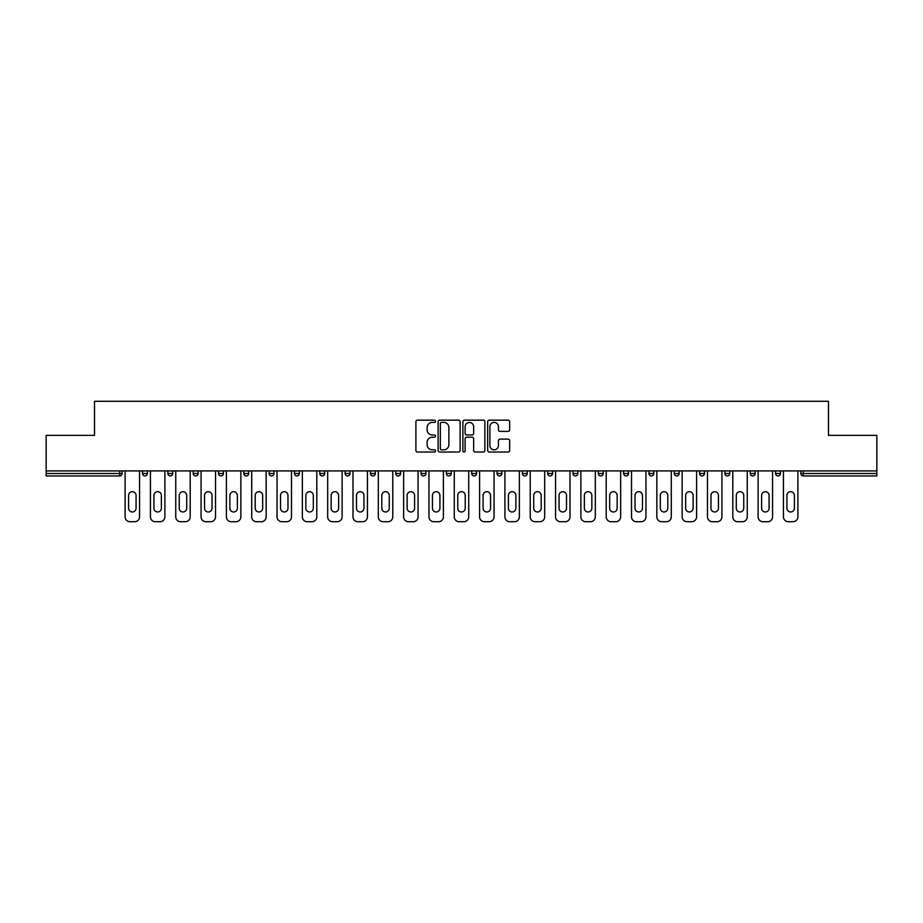 <?xml version="1.0" encoding="UTF-8"?>
<svg xmlns="http://www.w3.org/2000/svg" width="923" height="923" viewBox="0 0 923 923"><rect width="100%" height="100%" fill="white"/><g stroke="black" fill="none" stroke-linecap="round" stroke-linejoin="round"><path stroke-width="1.38" d="M435.529 421.28A1.119 1.119 0 0 0 434.421 420.161L417.484 420.161A1.592 1.592 0 0 0 415.892 421.765L415.892 450.436A1.592 1.592 0 0 0 417.484 452.028L434.421 452.028A1.119 1.119 0 0 0 435.529 450.92A1.119 1.119 0 0 0 434.421 449.801L432.229 449.801A5.1 5.1 0 0 1 427.13 444.701L427.13 442.313A5.1 5.1 0 0 1 432.229 437.214L434.421 437.214A1.119 1.119 0 0 0 435.529 436.094A1.119 1.119 0 0 0 434.421 434.987L432.229 434.987A5.1 5.1 0 0 1 427.13 429.887L427.13 427.499A5.1 5.1 0 0 1 432.229 422.399L434.421 422.399A1.119 1.119 0 0 0 435.529 421.28M508.065 431.399A1.592 1.592 0 0 0 509.658 429.806L509.658 421.765A1.592 1.592 0 0 0 508.065 420.161L489.259 420.161A1.592 1.592 0 0 0 487.667 421.765L487.667 450.436A1.592 1.592 0 0 0 489.259 452.028L508.065 452.028A1.592 1.592 0 0 0 509.658 450.436L509.658 440.721A1.592 1.592 0 0 0 508.065 439.129L500.012 439.129A1.592 1.592 0 0 0 498.42 440.721L498.42 445.544A4.257 4.257 0 0 1 494.163 449.801A4.257 4.257 0 0 1 489.894 445.544L489.894 426.657A4.257 4.257 0 0 1 494.163 422.399A4.257 4.257 0 0 1 498.42 426.657L498.42 429.806A1.592 1.592 0 0 0 500.012 431.399L508.065 431.399M46.15 470.915L46.15 435.368L94.515 435.368L94.515 401.286L828.485 401.286L828.485 435.368L876.85 435.368L876.85 470.915L46.15 470.915L46.15 473.511L119.678 473.511L119.678 470.915M460.104 421.765A1.592 1.592 0 0 0 458.512 420.161L439.717 420.161A1.592 1.592 0 0 0 438.125 421.765L438.125 450.436A1.592 1.592 0 0 0 439.717 452.028L458.512 452.028A1.592 1.592 0 0 0 460.104 450.436L460.104 421.765M464.488 420.161L483.283 420.161A1.592 1.592 0 0 1 484.875 421.765L484.875 450.436A1.592 1.592 0 0 1 483.283 452.028L475.241 452.028A1.592 1.592 0 0 1 473.649 450.436L473.649 438.806A1.592 1.592 0 0 0 472.057 437.214L466.715 437.214A1.592 1.592 0 0 0 465.123 438.806L465.123 450.92A1.119 1.119 0 0 1 464.004 452.028A1.119 1.119 0 0 1 462.896 450.92L462.896 421.765A1.592 1.592 0 0 1 464.488 420.161M119.678 475.945A2.434 2.434 0 0 0 122.113 473.511L119.678 473.511L119.678 475.945A2.434 2.434 0 0 0 122.113 473.511L122.113 470.915L122.113 473.511A2.434 2.434 0 0 1 119.678 475.945L46.15 475.945L46.15 473.511M876.85 470.915L876.85 475.945L803.322 475.945A2.434 2.434 0 0 1 800.887 473.511L800.887 470.915L800.887 473.511L876.85 473.511M142.557 470.915L142.557 473.511L142.557 470.915M144.992 475.945A2.434 2.434 0 0 1 142.557 473.511A2.434 2.434 0 0 0 144.992 475.945A2.434 2.434 0 0 0 147.426 473.511L147.426 470.915L147.426 473.511A2.434 2.434 0 0 1 144.992 475.945A2.434 2.434 0 0 1 142.557 473.511L147.426 473.511A2.434 2.434 0 0 1 144.992 475.945M167.882 470.915L167.882 473.511L167.882 470.915M172.751 470.915L172.751 473.511L172.751 470.915M193.207 470.915L193.207 473.511L193.207 470.915M198.076 470.915L198.076 473.511L198.076 470.915M218.52 470.915L218.52 473.511L218.52 470.915M223.389 470.915L223.389 473.511L223.389 470.915M243.845 470.915L243.845 473.511L243.845 470.915M248.714 470.915L248.714 473.511L248.714 470.915M274.027 470.915L274.027 473.511L269.158 473.511A2.434 2.434 0 0 0 271.593 475.945A2.434 2.434 0 0 1 269.158 473.511L269.158 470.915M294.483 470.915L294.483 473.511L294.483 470.915M299.352 470.915L299.352 473.511L299.352 470.915M319.808 470.915L319.808 473.511L319.808 470.915M324.677 470.915L324.677 473.511A2.434 2.434 0 0 1 322.242 475.945A2.434 2.434 0 0 1 319.808 473.511L324.677 473.511A2.434 2.434 0 0 1 322.242 475.945M345.121 470.915L345.121 473.511L345.121 470.915M349.99 470.915L349.99 473.511L349.99 470.915M370.446 470.915L370.446 473.511L370.446 470.915M375.315 470.915L375.315 473.511L375.315 470.915M395.759 470.915L395.759 473.511L395.759 470.915M400.64 470.915L400.64 473.511L400.64 470.915M421.084 470.915L421.084 473.511L421.084 470.915M425.953 470.915L425.953 473.511L425.953 470.915M446.409 470.915L446.409 473.511L446.409 470.915M451.278 470.915L451.278 473.511L451.278 470.915M476.591 470.915L476.591 473.511A2.434 2.434 0 0 1 474.157 475.945A2.434 2.434 0 0 1 471.722 473.511L471.722 470.915M501.916 470.915L501.916 473.511A2.434 2.434 0 0 1 499.481 475.945A2.434 2.434 0 0 1 497.047 473.511L497.047 470.915M527.241 470.915L527.241 473.511A2.434 2.434 0 0 1 524.806 475.945A2.434 2.434 0 0 1 522.36 473.511L522.36 470.915M552.554 470.915L552.554 473.511A2.434 2.434 0 0 1 550.12 475.945A2.434 2.434 0 0 1 547.685 473.511L547.685 470.915M575.444 475.945A2.434 2.434 0 0 0 577.879 473.511L577.879 470.915L577.879 473.511A2.434 2.434 0 0 1 575.444 475.945A2.434 2.434 0 0 1 573.01 473.511L573.01 470.915M603.192 470.915L603.192 473.511A2.434 2.434 0 0 1 600.758 475.945A2.434 2.434 0 0 1 598.323 473.511L598.323 470.915M623.648 470.915L623.648 473.511L623.648 470.915M628.517 470.915L628.517 473.511A2.434 2.434 0 0 1 626.082 475.945A2.434 2.434 0 0 1 623.648 473.511L628.517 473.511A2.434 2.434 0 0 1 626.082 475.945M651.407 475.945A2.434 2.434 0 0 0 653.842 473.511L653.842 470.915L653.842 473.511A2.434 2.434 0 0 1 651.407 475.945A2.434 2.434 0 0 1 648.973 473.511L648.973 470.915M674.286 470.915L674.286 473.511L674.286 470.915M679.155 470.915L679.155 473.511A2.434 2.434 0 0 1 676.721 475.945A2.434 2.434 0 0 1 674.286 473.511L679.155 473.511A2.434 2.434 0 0 1 676.721 475.945A2.434 2.434 0 0 0 679.155 473.511M699.611 473.511A2.434 2.434 0 0 0 702.045 475.945A2.434 2.434 0 0 0 704.48 473.511L704.48 470.915L704.48 473.511L699.611 473.511A2.434 2.434 0 0 0 702.045 475.945A2.434 2.434 0 0 1 699.611 473.511L699.611 470.915M724.924 470.915L724.924 473.511L724.924 470.915M729.793 470.915L729.793 473.511L729.793 470.915M755.118 470.915L755.118 473.511A2.434 2.434 0 0 1 752.683 475.945A2.434 2.434 0 0 1 750.249 473.511L750.249 470.915M780.443 470.915L780.443 473.511A2.434 2.434 0 0 1 778.008 475.945A2.434 2.434 0 0 1 775.574 473.511L775.574 470.915M170.317 475.945A2.434 2.434 0 0 1 167.882 473.511A2.434 2.434 0 0 0 170.317 475.945A2.434 2.434 0 0 0 172.751 473.511A2.434 2.434 0 0 1 170.317 475.945A2.434 2.434 0 0 1 167.882 473.511L172.751 473.511A2.434 2.434 0 0 1 170.317 475.945M195.641 475.945A2.434 2.434 0 0 1 193.207 473.511A2.434 2.434 0 0 0 195.641 475.945A2.434 2.434 0 0 0 198.076 473.511A2.434 2.434 0 0 1 195.641 475.945A2.434 2.434 0 0 1 193.207 473.511L198.076 473.511A2.434 2.434 0 0 1 195.641 475.945M220.955 475.945A2.434 2.434 0 0 1 218.52 473.511A2.434 2.434 0 0 0 220.955 475.945A2.434 2.434 0 0 0 223.389 473.511A2.434 2.434 0 0 1 220.955 475.945A2.434 2.434 0 0 1 218.52 473.511L223.389 473.511A2.434 2.434 0 0 1 220.955 475.945M246.279 475.945A2.434 2.434 0 0 1 243.845 473.511A2.434 2.434 0 0 0 246.279 475.945A2.434 2.434 0 0 0 248.714 473.511A2.434 2.434 0 0 1 246.279 475.945A2.434 2.434 0 0 1 243.845 473.511L248.714 473.511A2.434 2.434 0 0 1 246.279 475.945M271.593 475.945A2.434 2.434 0 0 0 274.027 473.511A2.434 2.434 0 0 1 271.593 475.945A2.434 2.434 0 0 1 269.158 473.511M296.918 475.945A2.434 2.434 0 0 1 294.483 473.511L299.352 473.511A2.434 2.434 0 0 1 296.918 475.945A2.434 2.434 0 0 0 299.352 473.511A2.434 2.434 0 0 1 296.918 475.945M347.556 475.945A2.434 2.434 0 0 1 345.121 473.511L349.99 473.511A2.434 2.434 0 0 1 347.556 475.945A2.434 2.434 0 0 0 349.99 473.511M372.88 475.945A2.434 2.434 0 0 1 370.446 473.511A2.434 2.434 0 0 0 372.88 475.945A2.434 2.434 0 0 0 375.315 473.511A2.434 2.434 0 0 1 372.88 475.945A2.434 2.434 0 0 1 370.446 473.511L375.315 473.511M398.194 475.945A2.434 2.434 0 0 1 395.759 473.511L400.64 473.511A2.434 2.434 0 0 1 398.194 475.945A2.434 2.434 0 0 0 400.64 473.511M423.519 475.945A2.434 2.434 0 0 1 421.084 473.511L425.953 473.511A2.434 2.434 0 0 1 423.519 475.945A2.434 2.434 0 0 0 425.953 473.511M448.843 475.945A2.434 2.434 0 0 1 446.409 473.511A2.434 2.434 0 0 0 448.843 475.945A2.434 2.434 0 0 0 451.278 473.511A2.434 2.434 0 0 1 448.843 475.945A2.434 2.434 0 0 1 446.409 473.511L451.278 473.511M727.359 475.945A2.434 2.434 0 0 1 724.924 473.511L729.793 473.511A2.434 2.434 0 0 1 727.359 475.945A2.434 2.434 0 0 0 729.793 473.511A2.434 2.434 0 0 1 727.359 475.945M441.471 422.399A1.119 1.119 0 0 0 440.352 423.507L440.352 448.682A1.119 1.119 0 0 0 441.471 449.801L443.778 449.801A5.1 5.1 0 0 0 448.878 444.701L448.878 427.499A5.1 5.1 0 0 0 443.778 422.399L441.471 422.399M473.649 426.738A4.257 4.257 0 0 0 469.392 422.48A4.257 4.257 0 0 0 465.123 426.738L465.123 433.395A1.592 1.592 0 0 0 466.715 434.987L472.057 434.987A1.592 1.592 0 0 0 473.649 433.395L473.649 426.738M136.073 495.42A3.738 3.738 0 0 0 132.335 491.694A3.738 3.738 0 0 0 128.609 495.42A3.738 3.738 0 0 1 132.335 491.694A3.738 3.738 0 0 1 136.073 495.42L136.073 508.25A3.738 3.738 0 0 1 132.335 511.977A3.738 3.738 0 0 1 128.609 508.25A3.738 3.738 0 0 0 132.335 511.977A3.738 3.738 0 0 0 136.073 508.25M125.113 470.915L125.113 516.845L125.113 470.915M129.981 521.714L134.689 521.714L129.981 521.714A4.869 4.869 0 0 1 125.113 516.845M139.558 470.915L139.558 516.845L139.558 470.915M128.609 508.25L128.609 495.42M134.689 521.714A4.869 4.869 0 0 0 139.558 516.845M161.387 495.42A3.738 3.738 0 0 0 157.66 491.694A3.738 3.738 0 0 0 153.922 495.42A3.738 3.738 0 0 1 157.66 491.694A3.738 3.738 0 0 1 161.387 495.42L161.387 508.25A3.738 3.738 0 0 1 157.66 511.977A3.738 3.738 0 0 1 153.922 508.25A3.738 3.738 0 0 0 157.66 511.977A3.738 3.738 0 0 0 161.387 508.25M150.437 470.915L150.437 516.845L150.437 470.915M155.306 521.714L160.014 521.714L155.306 521.714A4.869 4.869 0 0 1 150.437 516.845M164.882 470.915L164.882 516.845L164.882 470.915M186.711 495.42A3.738 3.738 0 0 0 182.973 491.694A3.738 3.738 0 0 0 179.247 495.42A3.738 3.738 0 0 1 182.973 491.694A3.738 3.738 0 0 1 186.711 495.42L186.711 508.25A3.738 3.738 0 0 1 182.973 511.977A3.738 3.738 0 0 1 179.247 508.25A3.738 3.738 0 0 0 182.973 511.977A3.738 3.738 0 0 0 186.711 508.25M175.751 470.915L175.751 516.845L175.751 470.915M180.62 521.714L185.327 521.714L180.62 521.714A4.869 4.869 0 0 1 175.751 516.845M190.196 470.915L190.196 516.845L190.196 470.915M212.025 495.42A3.738 3.738 0 0 0 208.298 491.694A3.738 3.738 0 0 0 204.56 495.42A3.738 3.738 0 0 1 208.298 491.694A3.738 3.738 0 0 1 212.025 495.42L212.025 508.25A3.738 3.738 0 0 1 208.298 511.977A3.738 3.738 0 0 1 204.56 508.25A3.738 3.738 0 0 0 208.298 511.977A3.738 3.738 0 0 0 212.025 508.25M201.076 470.915L201.076 516.845L201.076 470.915M205.944 521.714L210.652 521.714L205.944 521.714A4.869 4.869 0 0 1 201.076 516.845M215.521 470.915L215.521 516.845L215.521 470.915M237.349 495.42A3.738 3.738 0 0 0 233.623 491.694A3.738 3.738 0 0 0 229.885 495.42A3.738 3.738 0 0 1 233.623 491.694A3.738 3.738 0 0 1 237.349 495.42L237.349 508.25A3.738 3.738 0 0 1 233.623 511.977A3.738 3.738 0 0 1 229.885 508.25A3.738 3.738 0 0 0 233.623 511.977A3.738 3.738 0 0 0 237.349 508.25M226.4 470.915L226.4 516.845L226.4 470.915M231.269 521.714L235.976 521.714L231.269 521.714A4.869 4.869 0 0 1 226.4 516.845M240.845 470.915L240.845 516.845L240.845 470.915M262.674 495.42A3.738 3.738 0 0 0 258.936 491.694A3.738 3.738 0 0 0 255.209 495.42A3.738 3.738 0 0 1 258.936 491.694A3.738 3.738 0 0 1 262.674 495.42L262.674 508.25A3.738 3.738 0 0 1 258.936 511.977A3.738 3.738 0 0 1 255.209 508.25A3.738 3.738 0 0 0 258.936 511.977A3.738 3.738 0 0 0 262.674 508.25M251.714 470.915L251.714 516.845L251.714 470.915M256.582 521.714L261.29 521.714L256.582 521.714A4.869 4.869 0 0 1 251.714 516.845M266.159 470.915L266.159 516.845L266.159 470.915M153.922 508.25L153.922 495.42M160.014 521.714A4.869 4.869 0 0 0 164.882 516.845M179.247 508.25L179.247 495.42M185.327 521.714A4.869 4.869 0 0 0 190.196 516.845M204.56 508.25L204.56 495.42M210.652 521.714A4.869 4.869 0 0 0 215.521 516.845M229.885 508.25L229.885 495.42M235.976 521.714A4.869 4.869 0 0 0 240.845 516.845M255.209 508.25L255.209 495.42M261.29 521.714A4.869 4.869 0 0 0 266.159 516.845M287.988 495.42A3.738 3.738 0 0 0 284.261 491.694A3.738 3.738 0 0 0 280.523 495.42A3.738 3.738 0 0 1 284.261 491.694A3.738 3.738 0 0 1 287.988 495.42L287.988 508.25A3.738 3.738 0 0 1 284.261 511.977A3.738 3.738 0 0 1 280.523 508.25A3.738 3.738 0 0 0 284.261 511.977A3.738 3.738 0 0 0 287.988 508.25M277.038 470.915L277.038 516.845L277.038 470.915M281.907 521.714L286.615 521.714L281.907 521.714A4.869 4.869 0 0 1 277.038 516.845M291.483 470.915L291.483 516.845L291.483 470.915M280.523 508.25L280.523 495.42M286.615 521.714A4.869 4.869 0 0 0 291.483 516.845M313.312 495.42A3.738 3.738 0 0 0 309.574 491.694A3.738 3.738 0 0 0 305.848 495.42A3.738 3.738 0 0 1 309.574 491.694A3.738 3.738 0 0 1 313.312 495.42L313.312 508.25A3.738 3.738 0 0 1 309.574 511.977A3.738 3.738 0 0 1 305.848 508.25A3.738 3.738 0 0 0 309.574 511.977A3.738 3.738 0 0 0 313.312 508.25M302.352 470.915L302.352 516.845L302.352 470.915M307.221 521.714L311.928 521.714L307.221 521.714A4.869 4.869 0 0 1 302.352 516.845M316.797 470.915L316.797 516.845L316.797 470.915M305.848 508.25L305.848 495.42M311.928 521.714A4.869 4.869 0 0 0 316.797 516.845M338.637 495.42A3.738 3.738 0 0 0 334.899 491.694A3.738 3.738 0 0 0 331.161 495.42A3.738 3.738 0 0 1 334.899 491.694A3.738 3.738 0 0 1 338.637 495.42L338.637 508.25A3.738 3.738 0 0 1 334.899 511.977A3.738 3.738 0 0 1 331.161 508.25A3.738 3.738 0 0 0 334.899 511.977A3.738 3.738 0 0 0 338.637 508.25M327.677 470.915L327.677 516.845L327.677 470.915M332.545 521.714L337.253 521.714L332.545 521.714A4.869 4.869 0 0 1 327.677 516.845M342.121 470.915L342.121 516.845L342.121 470.915M331.161 508.25L331.161 495.42M337.253 521.714A4.869 4.869 0 0 0 342.121 516.845M363.95 495.42A3.738 3.738 0 0 0 360.224 491.694A3.738 3.738 0 0 0 356.486 495.42A3.738 3.738 0 0 1 360.224 491.694A3.738 3.738 0 0 1 363.95 495.42L363.95 508.25A3.738 3.738 0 0 1 360.224 511.977A3.738 3.738 0 0 1 356.486 508.25A3.738 3.738 0 0 0 360.224 511.977A3.738 3.738 0 0 0 363.95 508.25M353.001 470.915L353.001 516.845L353.001 470.915M357.87 521.714L362.577 521.714L357.87 521.714A4.869 4.869 0 0 1 353.001 516.845M367.446 470.915L367.446 516.845L367.446 470.915M356.486 508.25L356.486 495.42M362.577 521.714A4.869 4.869 0 0 0 367.446 516.845M389.275 495.42A3.738 3.738 0 0 0 385.537 491.694A3.738 3.738 0 0 0 381.81 495.42A3.738 3.738 0 0 1 385.537 491.694A3.738 3.738 0 0 1 389.275 495.42L389.275 508.25A3.738 3.738 0 0 1 385.537 511.977A3.738 3.738 0 0 1 381.81 508.25A3.738 3.738 0 0 0 385.537 511.977A3.738 3.738 0 0 0 389.275 508.25M378.315 470.915L378.315 516.845L378.315 470.915M383.183 521.714L387.891 521.714L383.183 521.714A4.869 4.869 0 0 1 378.315 516.845M392.76 470.915L392.76 516.845L392.76 470.915M381.81 508.25L381.81 495.42M387.891 521.714A4.869 4.869 0 0 0 392.76 516.845M414.589 495.42A3.738 3.738 0 0 0 410.862 491.694A3.738 3.738 0 0 0 407.124 495.42A3.738 3.738 0 0 1 410.862 491.694A3.738 3.738 0 0 1 414.589 495.42L414.589 508.25A3.738 3.738 0 0 1 410.862 511.977A3.738 3.738 0 0 1 407.124 508.25A3.738 3.738 0 0 0 410.862 511.977A3.738 3.738 0 0 0 414.589 508.25M403.639 470.915L403.639 516.845L403.639 470.915M408.508 521.714L413.216 521.714L408.508 521.714A4.869 4.869 0 0 1 403.639 516.845M418.084 470.915L418.084 516.845L418.084 470.915M407.124 508.25L407.124 495.42M413.216 521.714A4.869 4.869 0 0 0 418.084 516.845M439.913 495.42A3.738 3.738 0 0 0 436.175 491.694A3.738 3.738 0 0 0 432.449 495.42A3.738 3.738 0 0 1 436.175 491.694A3.738 3.738 0 0 1 439.913 495.42L439.913 508.25A3.738 3.738 0 0 1 436.175 511.977A3.738 3.738 0 0 1 432.449 508.25A3.738 3.738 0 0 0 436.175 511.977A3.738 3.738 0 0 0 439.913 508.25M428.953 470.915L428.953 516.845L428.953 470.915M433.822 521.714L438.529 521.714L433.822 521.714A4.869 4.869 0 0 1 428.953 516.845M443.398 470.915L443.398 516.845L443.398 470.915M432.449 508.25L432.449 495.42M438.529 521.714A4.869 4.869 0 0 0 443.398 516.845M465.238 495.42A3.738 3.738 0 0 0 461.5 491.694A3.738 3.738 0 0 0 457.762 495.42A3.738 3.738 0 0 1 461.5 491.694A3.738 3.738 0 0 1 465.238 495.42L465.238 508.25A3.738 3.738 0 0 1 461.5 511.977A3.738 3.738 0 0 1 457.762 508.25A3.738 3.738 0 0 0 461.5 511.977A3.738 3.738 0 0 0 465.238 508.25M454.278 470.915L454.278 516.845L454.278 470.915M459.146 521.714L463.854 521.714L459.146 521.714A4.869 4.869 0 0 1 454.278 516.845M468.722 470.915L468.722 516.845L468.722 470.915M457.762 508.25L457.762 495.42M463.854 521.714A4.869 4.869 0 0 0 468.722 516.845M490.551 495.42A3.738 3.738 0 0 0 486.825 491.694A3.738 3.738 0 0 0 483.087 495.42A3.738 3.738 0 0 1 486.825 491.694A3.738 3.738 0 0 1 490.551 495.42L490.551 508.25A3.738 3.738 0 0 1 486.825 511.977A3.738 3.738 0 0 1 483.087 508.25A3.738 3.738 0 0 0 486.825 511.977A3.738 3.738 0 0 0 490.551 508.25M479.602 470.915L479.602 516.845L479.602 470.915M484.471 521.714L489.178 521.714L484.471 521.714A4.869 4.869 0 0 1 479.602 516.845M494.047 470.915L494.047 516.845L494.047 470.915M483.087 508.25L483.087 495.42M489.178 521.714A4.869 4.869 0 0 0 494.047 516.845M515.876 495.42A3.738 3.738 0 0 0 512.138 491.694A3.738 3.738 0 0 0 508.411 495.42A3.738 3.738 0 0 1 512.138 491.694A3.738 3.738 0 0 1 515.876 495.42L515.876 508.25A3.738 3.738 0 0 1 512.138 511.977A3.738 3.738 0 0 1 508.411 508.25A3.738 3.738 0 0 0 512.138 511.977A3.738 3.738 0 0 0 515.876 508.25M504.916 470.915L504.916 516.845L504.916 470.915M509.784 521.714L514.492 521.714L509.784 521.714A4.869 4.869 0 0 1 504.916 516.845M519.361 470.915L519.361 516.845L519.361 470.915M508.411 508.25L508.411 495.42M514.492 521.714A4.869 4.869 0 0 0 519.361 516.845M541.19 495.42A3.738 3.738 0 0 0 537.463 491.694A3.738 3.738 0 0 0 533.725 495.42A3.738 3.738 0 0 1 537.463 491.694A3.738 3.738 0 0 1 541.19 495.42L541.19 508.25A3.738 3.738 0 0 1 537.463 511.977A3.738 3.738 0 0 1 533.725 508.25A3.738 3.738 0 0 0 537.463 511.977A3.738 3.738 0 0 0 541.19 508.25M530.24 470.915L530.24 516.845L530.24 470.915M535.109 521.714L539.817 521.714L535.109 521.714A4.869 4.869 0 0 1 530.24 516.845M544.685 470.915L544.685 516.845L544.685 470.915M533.725 508.25L533.725 495.42M539.817 521.714A4.869 4.869 0 0 0 544.685 516.845M566.514 495.42A3.738 3.738 0 0 0 562.776 491.694A3.738 3.738 0 0 0 559.05 495.42A3.738 3.738 0 0 1 562.776 491.694A3.738 3.738 0 0 1 566.514 495.42L566.514 508.25A3.738 3.738 0 0 1 562.776 511.977A3.738 3.738 0 0 1 559.05 508.25A3.738 3.738 0 0 0 562.776 511.977A3.738 3.738 0 0 0 566.514 508.25M555.554 470.915L555.554 516.845L555.554 470.915M560.423 521.714L565.13 521.714L560.423 521.714A4.869 4.869 0 0 1 555.554 516.845M569.999 470.915L569.999 516.845L569.999 470.915M559.05 508.25L559.05 495.42M565.13 521.714A4.869 4.869 0 0 0 569.999 516.845M591.839 495.42A3.738 3.738 0 0 0 588.101 491.694A3.738 3.738 0 0 0 584.363 495.42A3.738 3.738 0 0 1 588.101 491.694A3.738 3.738 0 0 1 591.839 495.42L591.839 508.25A3.738 3.738 0 0 1 588.101 511.977A3.738 3.738 0 0 1 584.363 508.25A3.738 3.738 0 0 0 588.101 511.977A3.738 3.738 0 0 0 591.839 508.25M580.879 470.915L580.879 516.845L580.879 470.915M585.747 521.714L590.455 521.714L585.747 521.714A4.869 4.869 0 0 1 580.879 516.845M595.323 470.915L595.323 516.845L595.323 470.915M584.363 508.25L584.363 495.42M590.455 521.714A4.869 4.869 0 0 0 595.323 516.845M617.152 495.42A3.738 3.738 0 0 0 613.426 491.694A3.738 3.738 0 0 0 609.688 495.42A3.738 3.738 0 0 1 613.426 491.694A3.738 3.738 0 0 1 617.152 495.42L617.152 508.25A3.738 3.738 0 0 1 613.426 511.977A3.738 3.738 0 0 1 609.688 508.25A3.738 3.738 0 0 0 613.426 511.977A3.738 3.738 0 0 0 617.152 508.25M606.203 470.915L606.203 516.845L606.203 470.915M611.072 521.714L615.779 521.714L611.072 521.714A4.869 4.869 0 0 1 606.203 516.845M620.648 470.915L620.648 516.845L620.648 470.915M609.688 508.25L609.688 495.42M615.779 521.714A4.869 4.869 0 0 0 620.648 516.845M642.477 495.42A3.738 3.738 0 0 0 638.739 491.694A3.738 3.738 0 0 0 635.012 495.42A3.738 3.738 0 0 1 638.739 491.694A3.738 3.738 0 0 1 642.477 495.42L642.477 508.25A3.738 3.738 0 0 1 638.739 511.977A3.738 3.738 0 0 1 635.012 508.25A3.738 3.738 0 0 0 638.739 511.977A3.738 3.738 0 0 0 642.477 508.25M631.517 470.915L631.517 516.845L631.517 470.915M636.385 521.714L641.093 521.714L636.385 521.714A4.869 4.869 0 0 1 631.517 516.845M645.962 470.915L645.962 516.845L645.962 470.915M635.012 508.25L635.012 495.42M641.093 521.714A4.869 4.869 0 0 0 645.962 516.845M667.79 495.42A3.738 3.738 0 0 0 664.064 491.694A3.738 3.738 0 0 0 660.326 495.42A3.738 3.738 0 0 1 664.064 491.694A3.738 3.738 0 0 1 667.79 495.42L667.79 508.25A3.738 3.738 0 0 1 664.064 511.977A3.738 3.738 0 0 1 660.326 508.25A3.738 3.738 0 0 0 664.064 511.977A3.738 3.738 0 0 0 667.79 508.25M656.841 470.915L656.841 516.845L656.841 470.915M661.71 521.714L666.418 521.714L661.71 521.714A4.869 4.869 0 0 1 656.841 516.845M671.286 470.915L671.286 516.845L671.286 470.915M660.326 508.25L660.326 495.42M666.418 521.714A4.869 4.869 0 0 0 671.286 516.845M693.115 495.42A3.738 3.738 0 0 0 689.377 491.694A3.738 3.738 0 0 0 685.651 495.42A3.738 3.738 0 0 1 689.377 491.694A3.738 3.738 0 0 1 693.115 495.42L693.115 508.25A3.738 3.738 0 0 1 689.377 511.977A3.738 3.738 0 0 1 685.651 508.25A3.738 3.738 0 0 0 689.377 511.977A3.738 3.738 0 0 0 693.115 508.25M682.155 470.915L682.155 516.845L682.155 470.915M687.024 521.714L691.731 521.714L687.024 521.714A4.869 4.869 0 0 1 682.155 516.845M696.6 470.915L696.6 516.845L696.6 470.915M685.651 508.25L685.651 495.42M691.731 521.714A4.869 4.869 0 0 0 696.6 516.845M718.44 495.42A3.738 3.738 0 0 0 714.702 491.694A3.738 3.738 0 0 0 710.975 495.42A3.738 3.738 0 0 1 714.702 491.694A3.738 3.738 0 0 1 718.44 495.42L718.44 508.25A3.738 3.738 0 0 1 714.702 511.977A3.738 3.738 0 0 1 710.975 508.25A3.738 3.738 0 0 0 714.702 511.977A3.738 3.738 0 0 0 718.44 508.25M707.48 470.915L707.48 516.845L707.48 470.915M712.348 521.714L717.056 521.714L712.348 521.714A4.869 4.869 0 0 1 707.48 516.845M721.924 470.915L721.924 516.845L721.924 470.915M710.975 508.25L710.975 495.42M717.056 521.714A4.869 4.869 0 0 0 721.924 516.845M743.753 495.42A3.738 3.738 0 0 0 740.027 491.694A3.738 3.738 0 0 0 736.289 495.42A3.738 3.738 0 0 1 740.027 491.694A3.738 3.738 0 0 1 743.753 495.42L743.753 508.25A3.738 3.738 0 0 1 740.027 511.977A3.738 3.738 0 0 1 736.289 508.25A3.738 3.738 0 0 0 740.027 511.977A3.738 3.738 0 0 0 743.753 508.25M732.804 470.915L732.804 516.845L732.804 470.915M737.673 521.714L742.38 521.714L737.673 521.714A4.869 4.869 0 0 1 732.804 516.845M747.249 470.915L747.249 516.845L747.249 470.915M736.289 508.25L736.289 495.42M742.38 521.714A4.869 4.869 0 0 0 747.249 516.845M769.078 495.42A3.738 3.738 0 0 0 765.34 491.694A3.738 3.738 0 0 0 761.613 495.42A3.738 3.738 0 0 1 765.34 491.694A3.738 3.738 0 0 1 769.078 495.42L769.078 508.25A3.738 3.738 0 0 1 765.34 511.977A3.738 3.738 0 0 1 761.613 508.25A3.738 3.738 0 0 0 765.34 511.977A3.738 3.738 0 0 0 769.078 508.25M758.118 470.915L758.118 516.845L758.118 470.915M762.986 521.714L767.694 521.714L762.986 521.714A4.869 4.869 0 0 1 758.118 516.845M772.563 470.915L772.563 516.845L772.563 470.915M761.613 508.25L761.613 495.42M767.694 521.714A4.869 4.869 0 0 0 772.563 516.845M794.391 495.42A3.738 3.738 0 0 0 790.665 491.694A3.738 3.738 0 0 0 786.927 495.42A3.738 3.738 0 0 1 790.665 491.694A3.738 3.738 0 0 1 794.391 495.42L794.391 508.25A3.738 3.738 0 0 1 790.665 511.977A3.738 3.738 0 0 1 786.927 508.25A3.738 3.738 0 0 0 790.665 511.977A3.738 3.738 0 0 0 794.391 508.25M783.442 470.915L783.442 516.845L783.442 470.915M788.311 521.714L793.019 521.714L788.311 521.714A4.869 4.869 0 0 1 783.442 516.845M797.887 470.915L797.887 516.845L797.887 470.915M786.927 508.25L786.927 495.42M793.019 521.714A4.869 4.869 0 0 0 797.887 516.845M803.322 470.915L803.322 475.945M474.157 475.945A2.434 2.434 0 0 0 476.591 473.511L471.722 473.511M499.481 475.945A2.434 2.434 0 0 0 501.916 473.511L497.047 473.511M524.806 475.945A2.434 2.434 0 0 0 527.241 473.511L522.36 473.511M550.12 475.945A2.434 2.434 0 0 0 552.554 473.511L547.685 473.511M577.879 473.511L573.01 473.511M600.758 475.945A2.434 2.434 0 0 0 603.192 473.511L598.323 473.511M653.842 473.511L648.973 473.511M702.045 475.945A2.434 2.434 0 0 0 704.48 473.511M752.683 475.945A2.434 2.434 0 0 0 755.118 473.511L750.249 473.511M778.008 475.945A2.434 2.434 0 0 0 780.443 473.511L775.574 473.511"/></g></svg>
